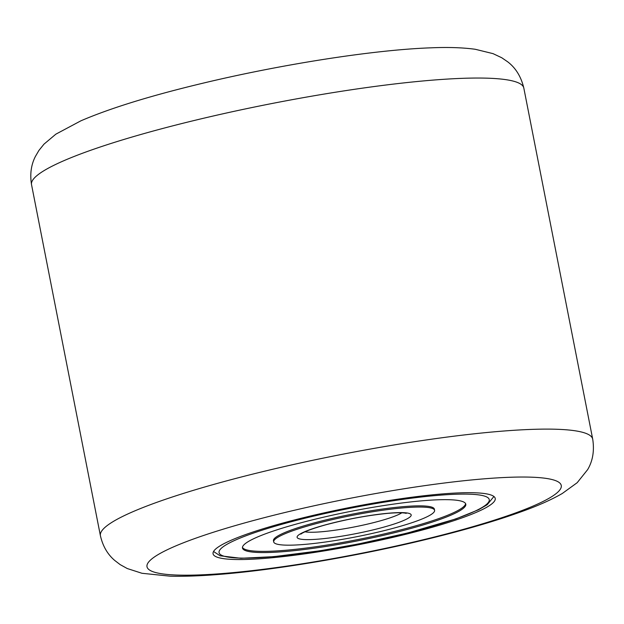 <?xml version="1.0" encoding="UTF-8"?>
<svg xmlns="http://www.w3.org/2000/svg" width="624" height="624" viewBox="0 0 624 624"><rect width="100%" height="100%" fill="white"/><g stroke="black" fill="none" stroke-linecap="round" stroke-linejoin="round"><path stroke-width="0.94" d="M306.298 517.015A143.77 19.11 -11.1 0 1 495.23 498.436A143.77 19.11 -11.1 0 1 401.989 535.213A143.77 19.11 -11.1 0 1 213.057 553.792A143.77 19.11 -11.1 0 1 306.298 517.015M434.593 510.331L434.359 509.137A81.978 10.897 168.9 0 0 401.38 506.821A81.978 10.897 168.9 0 0 316.532 522.296A81.978 10.897 168.9 0 0 273.46 540.704L273.694 541.897A81.978 10.897 168.9 0 0 306.68 544.222A81.978 10.897 168.9 0 0 391.521 528.746A81.978 10.897 168.9 0 0 434.593 510.331A81.978 10.897 168.9 0 0 401.614 508.006A81.978 10.897 168.9 0 0 316.766 523.481A81.978 10.897 168.9 0 0 273.694 541.897M242.447 547.412A113.794 15.124 168.9 0 0 288.023 550.056A113.794 15.124 168.9 0 0 403.798 529.097A113.794 15.124 168.9 0 0 465.605 503.63M288.257 551.242A113.794 15.124 168.9 0 0 406.021 529.768A113.794 15.124 168.9 0 0 465.808 504.208A113.794 15.124 168.9 0 0 420.03 500.986A113.794 15.124 168.9 0 0 302.266 522.46A113.794 15.124 168.9 0 0 242.479 548.02A113.794 15.124 168.9 0 0 288.257 551.242M283.904 512.756A211.068 28.049 168.9 0 0 159.221 573.347A211.068 28.049 168.9 0 0 424.382 539.471A211.068 28.049 168.9 0 0 549.065 478.889A211.068 28.049 168.9 0 0 283.904 512.756M592.706 439.148C594.493 450.7 592.816 460.847 587.66 469.599L577.177 482.703L562.263 493.506C551.881 499.473 539.159 505.214 524.09 510.713C497.531 520.471 464.888 530.049 426.161 539.44C356.483 556.397 274.856 570.172 217.183 574.571C199.352 575.975 183.706 576.514 170.243 576.186L141.991 573.284L127.257 568.534L120.143 564.603L114.621 560.368C107.5 554.237 102.765 546.023 100.409 535.727A250.84 33.337 -11.1 0 1 263.086 471.565A250.84 33.337 -11.1 0 1 592.706 439.148L523.825 88.078A250.84 33.337 168.9 0 0 194.204 120.494A250.84 33.337 168.9 0 0 31.535 184.657C29.819 174.236 31.106 164.845 35.381 156.484L38.891 150.478L43.992 144.144L55.84 134.176L80.902 120.814C109.535 108.506 148.59 96.353 198.073 84.365C278.218 64.841 373.183 49.795 431.215 47.814C448.18 47.096 462.852 47.588 475.231 49.273L493.046 53.641L501.766 57.759L507.686 61.815C515.744 67.969 521.126 76.729 523.825 88.078M433.844 495.713A137.654 18.291 168.9 0 0 245.029 536.141A137.654 18.291 168.9 0 0 274.443 556.514A137.654 18.291 168.9 0 0 463.258 516.095A137.654 18.291 168.9 0 0 433.844 495.713M304.988 531.804A52.003 6.911 168.9 0 0 322.865 531.648A52.003 6.911 168.9 0 0 401.809 512.811M387.8 513.279A58.118 7.722 168.9 0 0 308.077 530.345A58.118 7.722 168.9 0 0 320.494 538.949A58.118 7.722 168.9 0 0 400.218 521.882A58.118 7.722 168.9 0 0 387.8 513.279M100.409 535.727L31.535 184.657M213.548 551.491L220.061 555.773L240.911 558.277L273.835 556.655L319.995 550.781L358.067 544.042L407.566 533.013L455.918 518.895L478.46 509.785L487.188 504.73L493.904 496.493M301.057 534.004C300.113 534.885 301.509 531.656 325.198 524.979C346.453 519.308 367.115 515.455 387.192 513.419C395.429 512.702 401.255 512.577 404.664 513.037L406.271 513.357"/></g></svg>

